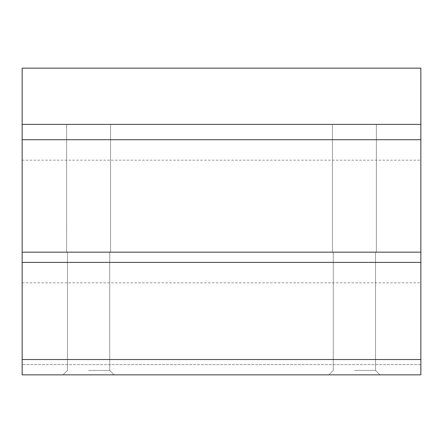 <?xml version="1.0" encoding="UTF-8"?>
<svg xmlns="http://www.w3.org/2000/svg" width="443" height="443" viewBox="0 0 443 443"><rect width="100%" height="100%" fill="white"/><g stroke="black" fill="none" stroke-linecap="round" stroke-linejoin="round"><path stroke-width="0.33" stroke-dasharray="2.21 1.66" d="M88.6 252.167L110.578 252.167L88.6 252.167M88.6 370.42L109.731 370.42L88.6 370.42M88.6 124.383L110.578 124.383L88.6 124.383M88.6 374.844L114.156 374.844L88.6 374.844M354.4 374.844L379.956 374.844L354.4 374.844M22.15 359.511L420.85 359.511L420.85 374.844L22.15 374.844L420.85 374.844L420.85 364.622L420.85 374.844L22.15 374.844L22.15 68.156L420.85 68.156L420.85 124.383L22.15 124.383M420.85 221.5L420.85 160.161L420.85 221.5M22.15 221.5L22.15 160.161L22.15 221.5M354.4 252.167L376.378 252.167L354.4 252.167M354.4 124.383L376.378 124.383L354.4 124.383M354.4 370.42L375.531 370.42L354.4 370.42M420.85 364.622L22.15 364.622L420.85 364.622M420.85 359.511L420.85 252.167L22.15 252.167M420.85 262.394L22.15 262.394M420.85 252.167L420.85 139.717L22.15 139.717M420.85 139.717L420.85 124.383M109.731 370.42L109.731 252.167L109.731 370.42L114.156 374.844L109.731 370.42M67.469 370.42L67.469 252.167L67.469 370.42L63.044 374.844L67.469 370.42M110.578 252.167L110.578 124.383L110.578 252.167M66.622 252.167L66.622 124.383L66.622 252.167M22.15 282.839L420.85 282.839M22.15 160.161L420.85 160.161M376.378 252.167L376.378 124.383L376.378 252.167M332.422 252.167L332.422 124.383L332.422 252.167M375.531 370.42L375.531 252.167L375.531 370.42L379.956 374.844L375.531 370.42M333.269 370.42L333.269 252.167L333.269 370.42L328.844 374.844L333.269 370.42"/><path stroke-width="0.66" d="M22.15 124.383L420.85 124.383L420.85 68.156L22.15 68.156L22.15 374.844L420.85 374.844L420.85 359.511L22.15 359.511M420.85 124.383L420.85 359.511M420.85 262.394L22.15 262.394M420.85 139.717L22.15 139.717M420.85 252.167L22.15 252.167"/></g></svg>
